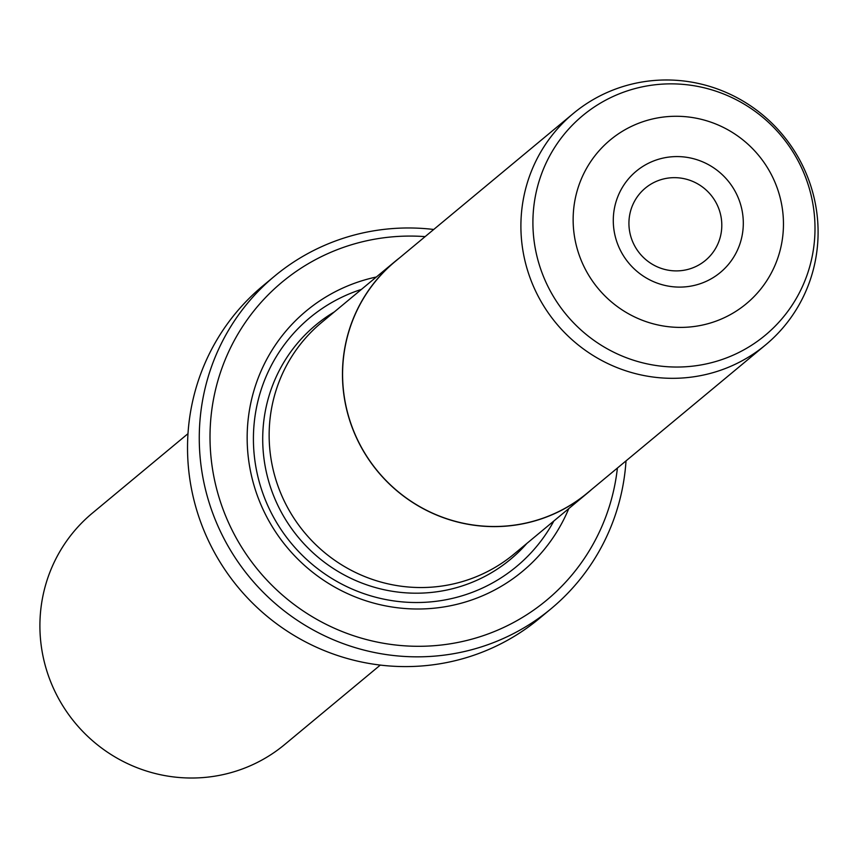 <?xml version="1.0" encoding="UTF-8"?>
<svg xmlns="http://www.w3.org/2000/svg" width="858" height="858" viewBox="0 0 858 858"><rect width="100%" height="100%" fill="white"/><g stroke="black" fill="none" stroke-linecap="round" stroke-linejoin="round"><path stroke-width="1.29" d="M536.647 293.221A150.44 147.319 -129.7 0 1 573.348 113.449A150.44 147.319 -129.7 0 1 802.348 165.079A150.44 147.319 -129.7 0 1 765.647 344.852A150.44 147.319 -129.7 0 1 536.647 293.221M573.348 113.449L395.034 261.626A150.44 147.319 50.3 0 0 358.333 441.398A150.44 147.319 50.3 0 0 587.322 493.039L765.647 344.852M736.421 193.811A65.819 64.447 -129.7 0 1 707.432 280.77A65.819 64.447 -129.7 0 1 620.173 249.871A65.819 64.447 -129.7 0 1 649.174 162.902A65.819 64.447 -129.7 0 1 736.421 193.811M633.847 244.294A47.008 46.032 50.3 0 0 705.415 260.435A47.008 46.032 50.3 0 0 716.88 204.258A47.008 46.032 50.3 0 0 645.323 188.117A47.008 46.032 50.3 0 0 633.847 244.294M399.42 257.979A150.558 147.426 50.3 0 0 394.959 261.54L321.632 322.469A150.558 147.426 50.3 0 0 284.91 502.38A150.558 147.426 50.3 0 0 514.071 554.053L587.398 493.125A150.558 147.426 50.3 0 0 591.72 489.392M394.959 261.54A150.558 147.426 50.3 0 0 358.226 441.452A150.558 147.426 50.3 0 0 587.398 493.125M568.79 508.59A169.241 165.733 -129.7 0 1 420.345 608.987A169.241 165.733 -129.7 0 1 264.875 513.266A169.241 165.733 -129.7 0 1 376.34 277.005M553.86 520.988A161.722 158.365 -129.7 0 1 410.875 602.423A161.722 158.365 -129.7 0 1 270.345 511.036A161.722 158.365 -129.7 0 1 361.422 289.403M380.287 665.089L284.652 744.551A150.44 147.319 -129.7 0 1 55.652 692.921A150.44 147.319 -129.7 0 1 92.353 513.148L187.988 433.676M425.118 236.626A206.853 202.552 50.3 0 0 231.671 529.279A206.853 202.552 50.3 0 0 450.3 643.8A206.853 202.552 50.3 0 0 617.406 468.039M626.018 460.885A216.259 211.765 -129.7 0 1 551.083 608.73A216.259 211.765 -129.7 0 1 221.9 534.502A216.259 211.765 -129.7 0 1 274.657 276.083A216.259 211.765 -129.7 0 1 433.719 229.472M274.657 276.083L262.923 285.832A216.259 211.765 50.3 0 0 210.167 544.251A216.259 211.765 50.3 0 0 539.35 618.479L551.083 608.73M547.854 286.261A142.793 139.822 -129.7 0 1 610.757 97.587A142.793 139.822 -129.7 0 1 800.053 164.639A142.793 139.822 -129.7 0 1 737.151 353.314A142.793 139.822 -129.7 0 1 547.854 286.261M772.318 176.501A106.467 104.247 50.3 0 0 631.188 126.501A106.467 104.247 50.3 0 0 584.287 267.181A106.467 104.247 50.3 0 0 725.418 317.17A106.467 104.247 50.3 0 0 772.318 176.501M526.812 543.468A152.316 149.153 -129.7 0 1 278.657 507.035A152.316 149.153 -129.7 0 1 334.373 311.894"/></g></svg>
